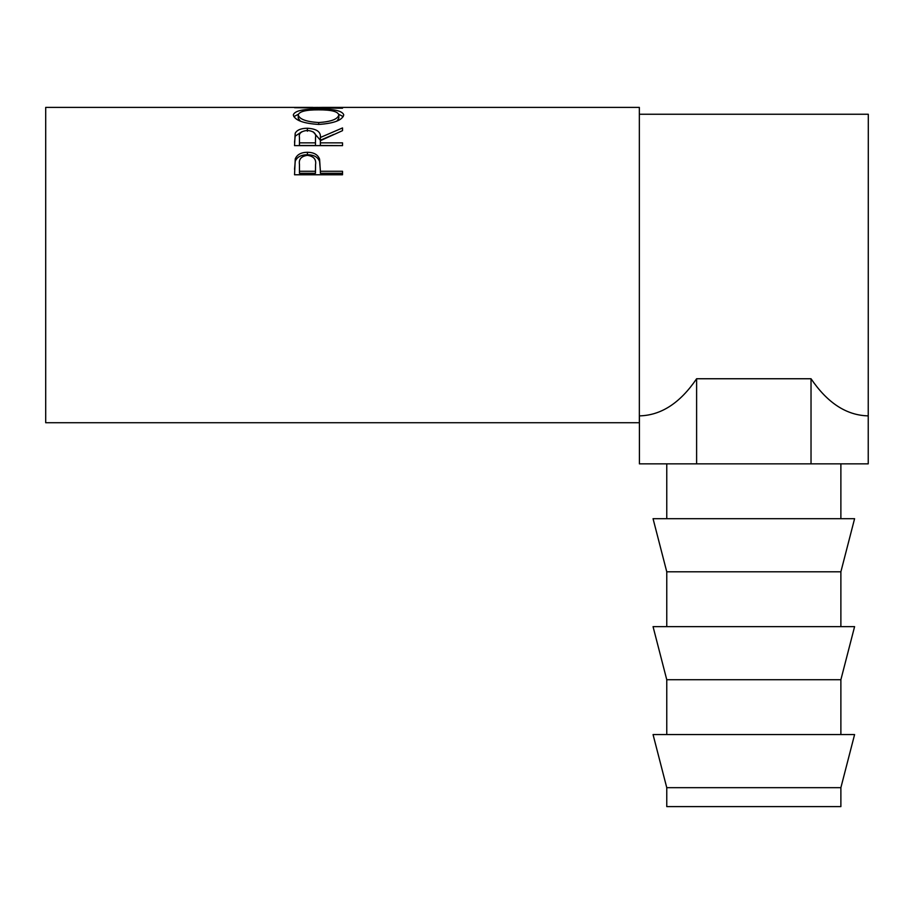 <?xml version="1.0" encoding="UTF-8"?>
<svg xmlns="http://www.w3.org/2000/svg" width="914" height="914" viewBox="0 0 914 914"><rect width="100%" height="100%" fill="white"/><g stroke="black" fill="none" stroke-linecap="round" stroke-linejoin="round"><path stroke-width="1.37" d="M666.763 787.674L666.763 806.605L840.88 806.605L840.88 787.674L854.59 734.57L653.053 734.57L666.763 787.674L840.88 787.674M753.822 679.73L840.88 679.73L854.59 626.638L653.053 626.638L666.763 679.73L753.822 679.73M753.822 571.798L840.88 571.798L854.59 518.695L653.053 518.695L666.763 571.798L753.822 571.798M294.537 174.768L295.256 158.887C297.107 154.546 301.152 152.352 307.412 152.272C313.845 152.352 317.901 154.649 319.592 159.173L320.38 171.272L342.522 171.272L342.522 174.768L294.537 174.768M294.537 145.623L295.188 133.295C296.913 130.005 300.969 128.314 307.367 128.246C316.667 128.794 320.997 131.867 320.38 137.477L342.522 127.937L342.522 130.645L320.38 140.676L320.38 142.858L342.522 142.858L342.522 145.623L294.537 145.623M293.303 114.97C294.548 110.857 302.957 108.926 318.506 109.154C333.93 108.937 342.35 110.834 343.755 114.856C342.442 120.18 334.101 123.367 318.746 124.441C303.322 123.459 294.845 120.294 293.303 114.97M312.862 107.395L45.7 107.395L45.7 422.725L639.343 422.725L639.343 107.395L322.345 107.395L307.915 107.566L342.522 108.229L294.537 107.703L317.592 107.418M696.617 378.75L696.617 463.855L639.412 463.855L639.412 415.87C661.051 415.413 680.119 403.04 696.617 378.75L811.026 378.75C827.524 403.04 846.593 415.413 868.231 415.87L868.3 114.25L639.343 114.25M318.506 109.154L318.506 109.851M338.751 114.296L343.23 116.604M293.84 116.649L298.318 114.284M337.026 121.036L338.831 118.169L338.831 114.913C337.894 111.462 331.119 109.783 318.495 109.851C305.996 109.794 299.232 111.485 298.227 114.913C299.346 119.197 306.179 121.745 318.723 122.545C331.142 121.722 337.837 119.174 338.831 114.913M298.227 114.913L298.227 118.169L300.375 121.185M318.723 124.441L318.723 122.545M294.537 142.31L295.188 136.163L301.734 131.799M295.188 133.295L295.188 136.163M307.367 128.246L307.367 131.216M313.194 131.845L320.38 140.253L333.85 134.381M320.38 137.477L320.38 140.253M320.38 142.858L320.38 145.509L342.522 145.623M315.524 140.276L315.524 137.477C316.393 133.467 313.673 131.113 307.355 130.428C301.209 131.102 298.57 133.41 299.461 137.374L299.461 142.858L315.456 142.858L315.524 137.5L315.456 145.509L299.461 145.509L299.461 142.858M315.456 142.858L315.456 145.509M294.537 169.341L295.256 161.195C297.107 156.957 301.152 154.797 307.412 154.729C313.845 154.797 317.901 157.048 319.592 161.47L320.38 170.632M295.256 158.887L295.256 161.195M307.412 152.272L307.412 154.729M319.592 159.173L319.592 161.47M320.38 171.272L320.38 173.306L342.522 173.306L342.522 174.768M315.558 166.805L315.456 173.306L299.461 173.306L299.461 171.272L315.456 171.272L315.558 164.623C316.404 159.367 313.696 156.26 307.424 155.323C301.277 156.214 298.627 159.219 299.461 164.36L299.461 171.272M315.456 171.272L315.456 173.306M811.026 378.75L811.026 463.855L868.231 463.855L868.231 415.87M696.617 463.855L811.026 463.855M840.88 734.57L840.88 679.73M840.88 626.638L840.88 571.798M840.88 518.695L840.88 463.855M666.763 518.695L666.763 463.855M666.763 626.638L666.763 571.798M666.763 734.57L666.763 679.73"/></g></svg>
